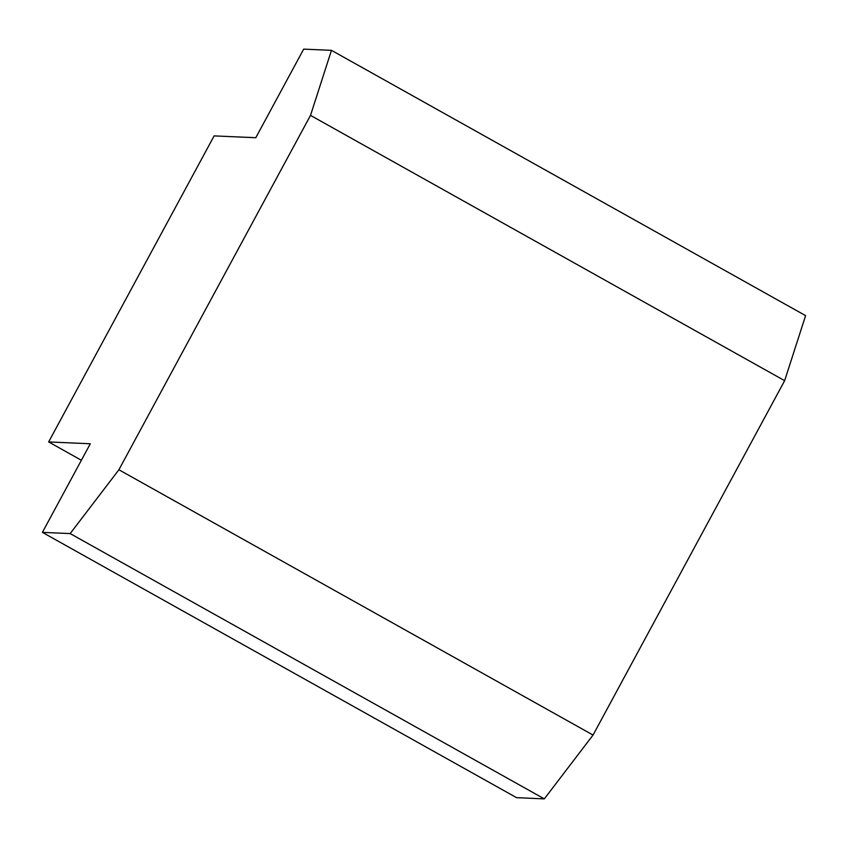 <?xml version="1.0" encoding="UTF-8"?>
<svg xmlns="http://www.w3.org/2000/svg" width="848" height="848" viewBox="0 0 848 848"><rect width="100%" height="100%" fill="white"/><g stroke="black" fill="none" stroke-linecap="round" stroke-linejoin="round"><path stroke-width="1.27" d="M70.172 533.583L544.31 798.88L516.538 797.661L42.4 532.364L90.301 443.769L48.643 441.935L214.131 135.892L255.789 137.715L303.69 49.12L331.462 50.339L310.506 115.381L118.9 469.76L70.172 533.583L42.4 532.364M544.31 798.88L593.038 735.057L784.644 380.678L805.6 315.636L331.462 50.339M784.644 380.678L310.506 115.381M593.038 735.057L118.9 469.76M81.387 460.263L48.643 441.935"/></g></svg>
